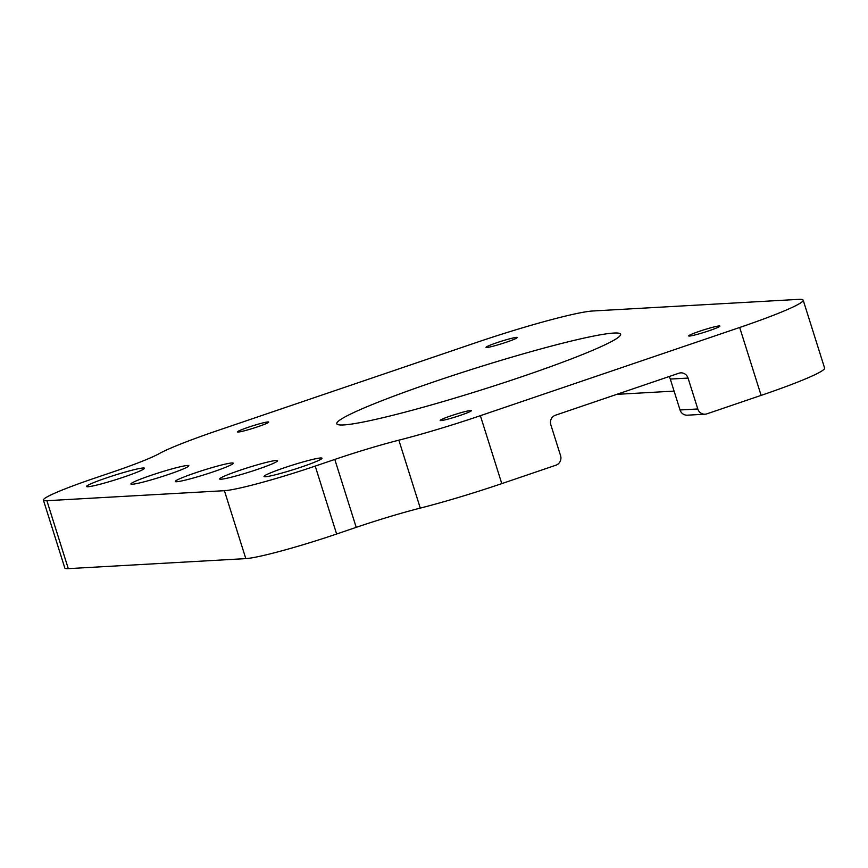 <?xml version="1.0" encoding="UTF-8"?>
<svg xmlns="http://www.w3.org/2000/svg" width="868" height="868" viewBox="0 0 868 868"><rect width="100%" height="100%" fill="white"/><g stroke="black" fill="none" stroke-linecap="round" stroke-linejoin="round"><path stroke-width="1.3" d="M435.02 381.464A148.797 11.251 -17.5 0 0 336.795 423.736A148.797 11.251 -17.5 0 0 522.384 376.528A148.797 11.251 -17.5 0 0 620.609 334.256A148.797 11.251 -17.5 0 0 435.02 381.464M106.569 477.877A30.391 2.3 -17.5 0 0 86.507 486.503A30.391 2.3 -17.5 0 0 124.406 476.868A30.391 2.3 -17.5 0 0 144.468 468.232A30.391 2.3 -17.5 0 0 106.569 477.877M150.956 475.371A30.391 2.3 -17.5 0 0 130.894 483.997A30.391 2.3 -17.5 0 0 168.793 474.362A30.391 2.3 -17.5 0 0 188.855 465.725A30.391 2.3 -17.5 0 0 150.956 475.371M284.096 467.852A30.391 2.3 -17.5 0 0 264.035 476.489A30.391 2.3 -17.5 0 0 301.934 466.843A30.391 2.3 -17.5 0 0 321.995 458.206A30.391 2.3 -17.5 0 0 284.096 467.852M239.72 470.358A30.391 2.3 -17.5 0 0 219.658 478.995A30.391 2.3 -17.5 0 0 257.557 469.349A30.391 2.3 -17.5 0 0 277.619 460.713A30.391 2.3 -17.5 0 0 239.72 470.358M195.333 472.865A30.391 2.3 -17.5 0 0 175.271 481.501A30.391 2.3 -17.5 0 0 213.17 471.856A30.391 2.3 -17.5 0 0 233.232 463.219A30.391 2.3 -17.5 0 0 195.333 472.865M450.98 415.815A16.373 1.237 -17.5 0 0 440.174 420.47A16.373 1.237 -17.5 0 0 460.593 415.273A16.373 1.237 -17.5 0 0 471.4 410.618A16.373 1.237 -17.5 0 0 450.98 415.815M699.5 331.272A16.373 1.237 -17.5 0 0 688.693 335.927A16.373 1.237 -17.5 0 0 709.113 330.73A16.373 1.237 -17.5 0 0 719.908 326.086A16.373 1.237 -17.5 0 0 699.5 331.272M248.291 427.262A16.373 1.237 -17.5 0 0 237.485 431.906A16.373 1.237 -17.5 0 0 257.904 426.72A16.373 1.237 -17.5 0 0 268.711 422.065A16.373 1.237 -17.5 0 0 248.291 427.262M496.811 342.719A16.373 1.237 -17.5 0 0 486.004 347.363A16.373 1.237 -17.5 0 0 506.424 342.176A16.373 1.237 -17.5 0 0 517.219 337.522A16.373 1.237 -17.5 0 0 496.811 342.719M697.796 408.969A7.562 7.226 86.8 0 0 705.076 414.188L687.326 415.186A7.562 7.226 -93.2 0 1 680.035 409.978L697.796 408.969L688.042 378.068A7.562 7.226 -93.2 0 0 678.917 373.218L555.422 415.229A7.562 7.226 -93.2 0 0 550.822 424.756L560.565 455.657A7.562 7.226 86.8 0 1 555.976 465.183L501.791 483.617A96.185 7.269 162.5 0 1 420.275 508.106A75.592 5.718 -17.5 0 0 356.216 527.353L336.621 534.015A75.592 5.718 162.5 0 1 245.818 558.612L68.29 568.638A75.592 5.718 162.5 0 1 64.818 568.019L43.4 500.098A75.592 5.718 -17.5 0 0 46.883 500.706L224.411 490.691A75.592 5.718 -17.5 0 0 315.214 466.094L334.798 459.432A75.592 5.718 162.5 0 1 398.857 440.184A96.185 7.269 -17.5 0 0 480.373 415.685L739.688 327.475A96.185 7.269 -17.5 0 0 803.182 300.144A96.185 7.269 -17.5 0 0 798.755 299.362L592.573 311.004A96.185 7.269 -17.5 0 0 477.031 342.296L217.716 430.517A96.185 7.269 -17.5 0 0 159.018 453.725A75.592 5.718 162.5 0 1 112.883 471.964L93.299 478.626A75.592 5.718 -17.5 0 0 43.4 500.098M803.182 300.144L824.6 368.065A96.185 7.269 162.5 0 1 761.106 395.396L706.921 413.83A7.562 7.226 86.8 0 1 705.076 414.188M680.035 409.978L670.291 379.066A7.562 7.226 86.8 0 0 668.978 376.593M616.812 394.343L674.089 391.11M398.857 440.184L420.275 508.106M334.798 459.432L356.216 527.353M315.214 466.094L336.621 534.015M224.411 490.691L245.818 558.612M46.883 500.706L68.29 568.638M739.688 327.475L761.106 395.396M480.373 415.685L501.791 483.617M688.042 378.068L670.291 379.066"/></g></svg>
